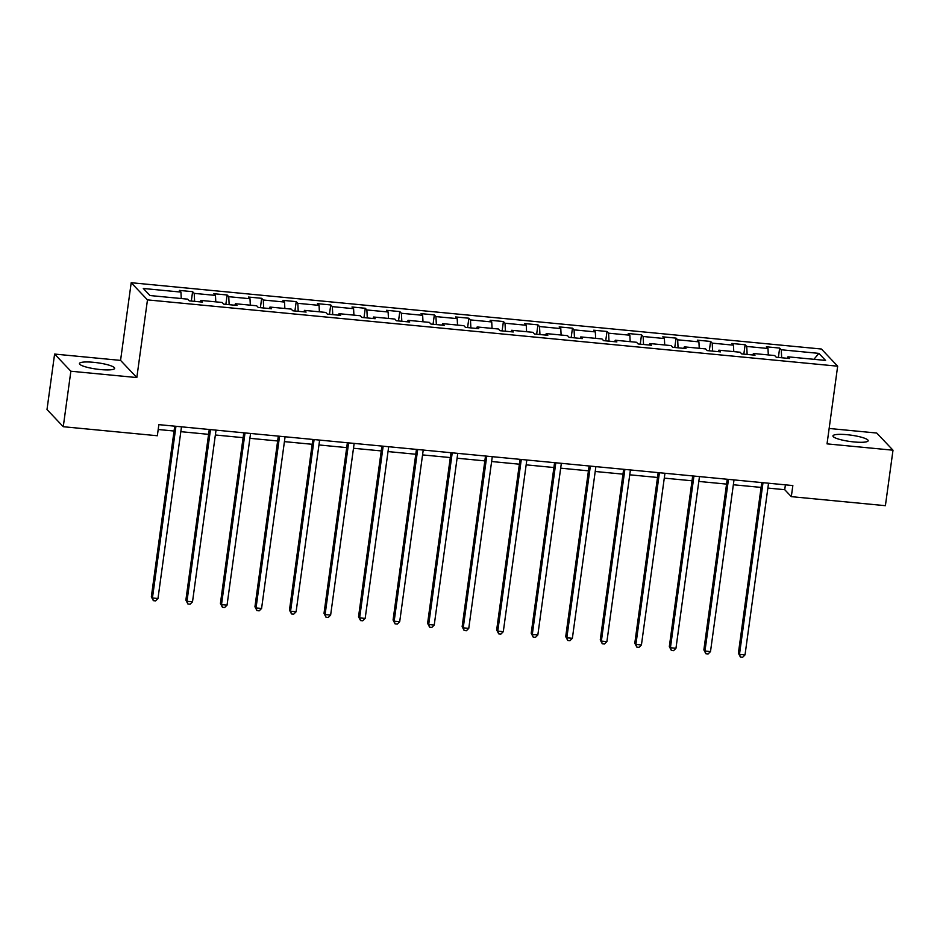 <?xml version="1.0" encoding="UTF-8"?>
<svg xmlns="http://www.w3.org/2000/svg" width="940" height="940" viewBox="0 0 940 940"><rect width="100%" height="100%" fill="white"/><g stroke="black" fill="none" stroke-linecap="round" stroke-linejoin="round"><path stroke-width="1.41" d="M100.474 369.561A17.766 3.196 7.8 0 0 114.645 368.351A17.766 3.196 7.8 0 0 93.612 362.323A17.766 3.196 7.8 0 0 79.442 363.533A17.766 3.196 7.8 0 0 100.474 369.561M853.99 441.941A17.766 3.196 7.8 0 0 868.161 440.731A17.766 3.196 7.8 0 0 847.128 434.703A17.766 3.196 7.8 0 0 832.957 435.913A17.766 3.196 7.8 0 0 853.99 441.941M54.602 354.063L70.864 371.23L136.829 377.563L120.567 360.396L54.602 354.063L47 409.546L63.262 426.713L157.344 435.749L158.86 424.645L792.843 485.557L791.316 496.649L885.398 505.685L893 450.201L876.738 433.035L829.139 428.464M120.567 360.396L131.201 282.717L821.407 349.022L837.669 366.189L147.474 299.884L131.201 282.717M818.893 353.381L781.269 349.762L779.659 348.07L766.382 346.801L767.98 348.493L746.736 346.449L745.126 344.757L731.849 343.476L733.447 345.168L712.203 343.135L710.593 341.431L697.316 340.163L698.914 341.855L677.67 339.81L676.06 338.118L662.782 336.849L664.392 338.541L643.136 336.497L641.527 334.805L628.249 333.524L629.859 335.216L608.603 333.183L607.005 331.479L593.716 330.21L595.326 331.902L574.07 329.858L572.472 328.166L559.183 326.897L560.792 328.589L539.537 326.544L537.938 324.852L524.649 323.572L526.259 325.264L505.003 323.231L503.405 321.539L490.116 320.258L491.726 321.95L470.47 319.906L468.872 318.214L455.583 316.945L457.193 318.637L435.937 316.592L434.339 314.9L421.061 313.619L422.659 315.311L401.415 313.279L399.805 311.587L386.528 310.306L388.126 311.998L366.882 309.953L365.272 308.261L351.995 306.992L353.593 308.684L332.349 306.64L330.739 304.948L317.462 303.667L319.06 305.359L297.816 303.326L296.206 301.634L282.928 300.353L284.526 302.046L263.282 300.001L261.673 298.309L248.395 297.04L249.993 298.732L228.749 296.688L227.139 294.995L213.862 293.715L215.471 295.407L194.216 293.374L192.606 291.682L179.329 290.401L180.938 292.093L143.303 288.474L149.989 295.536L187.612 299.143L189.222 300.835L202.5 302.116L200.901 300.424L222.145 302.469L223.755 304.161L237.033 305.43L235.435 303.738L256.679 305.782L258.288 307.474L271.566 308.755L269.956 307.063L291.212 309.096L292.822 310.788L306.099 312.068L304.49 310.376L325.745 312.421L327.343 314.113L340.632 315.382L339.023 313.69L360.279 315.734L361.877 317.426L375.166 318.707L373.556 317.015L394.812 319.048L396.41 320.74L409.699 322.021L408.089 320.329L429.345 322.373L430.943 324.065L444.232 325.334L442.623 323.642L463.878 325.687L465.476 327.379L478.765 328.659L477.156 326.967L498.412 329L500.01 330.692L513.287 331.973L511.689 330.281L532.933 332.325L534.543 334.017L547.82 335.286L546.222 333.594L567.466 335.639L569.076 337.331L582.354 338.612L580.755 336.92L602 338.952L603.609 340.644L616.887 341.925L615.289 340.233L636.533 342.278L638.143 343.97L651.42 345.238L649.822 343.546L671.066 345.591L672.676 347.283L685.953 348.564L684.355 346.86L705.599 348.904L707.209 350.596L720.486 351.877L718.877 350.185L740.133 352.23L741.742 353.922L755.02 355.191L753.41 353.499L774.666 355.543L776.264 357.235L789.553 358.516L787.943 356.812L825.579 360.431L818.893 353.381L813.911 359.315M200.267 301.904L200.901 300.424M194.216 293.374L194.615 301.364M215.471 295.407L215.789 301.857M234.8 305.218L235.435 303.738M228.749 296.688L229.149 304.678M249.993 298.732L250.322 305.171M269.334 308.531L269.956 307.063M263.282 300.001L263.682 307.991M284.526 302.046L284.855 308.485M303.867 311.857L304.49 310.376M297.816 303.326L298.215 311.316M319.06 305.359L319.389 311.81M338.4 315.17L339.023 313.69M332.349 306.64L332.748 314.63M353.593 308.684L353.922 315.123M372.933 318.484L373.556 317.015M366.882 309.953L367.281 317.943M388.126 311.998L388.455 318.437M407.466 321.809L408.089 320.329M401.415 313.279L401.815 321.269M422.659 315.311L422.988 321.762M442 325.123L442.623 323.642M435.937 316.592L436.348 324.582M457.193 318.637L457.522 325.076M476.533 328.436L477.156 326.967M470.47 319.906L470.881 327.896M491.726 321.95L492.055 328.389M511.066 331.761L511.689 330.281M505.003 323.231L505.414 331.221M526.259 325.264L526.588 331.714M545.6 335.075L546.222 333.594M539.537 326.544L539.948 334.534M560.792 328.589L561.11 335.028M580.121 338.388L580.755 336.92M574.07 329.858L574.469 337.848M595.326 331.902L595.643 338.341M614.654 341.714L615.289 340.233M608.603 333.183L609.002 341.173M629.859 335.216L630.176 341.666M649.188 345.027L649.822 343.546M643.136 336.497L643.536 344.487M664.392 338.541L664.709 344.98M683.721 348.34L684.355 346.86M677.67 339.81L678.069 347.8M698.914 341.855L699.243 348.294M718.254 351.666L718.877 350.185M712.203 343.135L712.602 351.113M733.447 345.168L733.776 351.619M752.787 354.979L753.41 353.499M746.736 346.449L747.136 354.439M767.98 348.493L768.309 354.932M787.32 358.293L787.943 356.812M781.269 349.762L781.669 357.752M70.864 371.23L63.262 426.713M136.829 377.563L147.474 299.884M837.669 366.189L827.036 443.868L893 450.201M767.874 488.072L784.724 489.693L791.316 496.649M158.202 429.498L174.053 431.025M180.833 431.672L208.586 434.339M215.366 434.997L243.119 437.664M249.899 438.31L277.653 440.978M284.421 441.624L312.186 444.291M318.954 444.949L346.719 447.616M353.487 448.262L381.252 450.93M388.02 451.576L415.786 454.243M422.554 454.901L450.307 457.569M457.087 458.215L484.84 460.882M491.62 461.528L519.374 464.196M526.153 464.853L553.907 467.521M560.687 468.167L588.44 470.834M595.22 471.481L622.973 474.148M629.753 474.806L657.507 477.461M664.286 478.119L692.04 480.787M698.82 481.433L726.573 484.1M733.341 484.758L761.106 487.413M180.938 292.093L181.255 298.532M785.394 484.84L784.724 489.693M779.659 348.07L778.379 357.435M745.126 344.757L743.846 354.122M710.593 341.431L709.312 350.808M676.06 338.118L674.779 347.483M641.527 334.805L640.246 344.169M607.005 331.479L605.712 340.856M572.472 328.166L571.179 337.531M537.938 324.852L536.646 334.217M503.405 321.539L502.125 330.904M468.872 318.214L467.591 327.578M434.339 314.9L433.058 324.265M399.805 311.587L398.525 320.951M365.272 308.261L363.991 317.626M330.739 304.948L329.458 314.312M296.206 301.634L294.925 310.999M261.673 298.309L260.392 307.674M227.139 294.995L225.859 304.36M192.606 291.682L191.325 301.047M761.764 482.572L738.394 653.206L739.486 654.369L763.01 482.69M745.02 654.898L742.635 657.283L740.426 657.072L739.486 654.369L745.02 654.898L768.544 483.219M740.426 657.072L738.394 653.206M727.231 479.247L703.86 649.893L704.965 651.056L728.477 479.365M710.499 651.584L708.114 653.958L705.893 653.746L704.965 651.056L710.499 651.584L734.011 479.905M705.893 653.746L703.86 649.893M692.698 475.934L669.327 646.579L670.432 647.731L693.943 476.051M675.966 648.271L673.581 650.644L671.36 650.433L670.432 647.731L675.966 648.271L699.477 476.58M671.36 650.433L669.327 646.579M658.176 472.62L634.794 643.254L635.898 644.417L659.41 472.738M641.433 644.946L639.047 647.331L636.827 647.12L635.898 644.417L641.433 644.946L664.944 473.267M636.827 647.12L634.794 643.254M623.643 469.295L600.261 639.94L601.365 641.104L624.877 469.413M606.899 641.632L604.514 644.006L602.293 643.794L601.365 641.104L606.899 641.632L630.411 469.953M602.293 643.794L600.261 639.94M589.11 465.981L565.727 636.627L566.832 637.778L590.344 466.099M572.366 638.319L569.981 640.692L567.76 640.481L566.832 637.778L572.366 638.319L595.878 466.628M567.76 640.481L565.727 636.627M554.577 462.668L531.194 633.302L532.298 634.465L555.81 462.786M537.833 634.993L535.447 637.379L533.239 637.167L532.298 634.465L537.833 634.993L561.345 463.314M533.239 637.167L531.194 633.302M520.043 459.343L496.661 629.988L497.765 631.151L521.289 459.46M503.299 631.68L500.914 634.053L498.705 633.842L497.765 631.151L503.299 631.68L526.823 460.001M498.705 633.842L496.661 629.988M485.51 456.029L462.139 626.675L463.232 627.826L486.755 456.147M468.766 628.366L466.381 630.74L464.172 630.529L463.232 627.826L468.766 628.366L492.29 456.676M464.172 630.529L462.139 626.675M450.977 452.716L427.606 623.349L428.699 624.513L452.222 452.833M434.233 625.041L431.848 627.427L429.639 627.215L428.699 624.513L434.233 625.041L457.757 453.362M429.639 627.215L427.606 623.349M416.444 449.39L393.073 620.036L394.166 621.199L417.689 449.508M399.7 621.728L397.315 624.101L395.106 623.89L394.166 621.199L399.7 621.728L423.223 450.048M395.106 623.89L393.073 620.036M381.91 446.077L358.539 616.722L359.632 617.886L383.156 446.195M365.166 618.414L362.781 620.788L360.572 620.576L359.632 617.886L365.166 618.414L388.69 446.723M360.572 620.576L358.539 616.722M347.377 442.764L324.006 613.397L325.099 614.56L348.623 442.881M330.633 615.089L328.248 617.474L326.039 617.263L325.099 614.56L330.633 615.089L354.157 443.41M326.039 617.263L324.006 613.397M312.844 439.438L289.473 610.084L290.566 611.247L314.089 439.556M296.1 611.775L293.715 614.149L291.506 613.938L290.566 611.247L296.1 611.775L319.623 440.096M291.506 613.938L289.473 610.084M278.311 436.125L254.94 606.77L256.044 607.933L279.556 436.242M261.579 608.462L259.193 610.836L256.972 610.624L256.044 607.933L261.579 608.462L285.09 436.771M256.972 610.624L254.94 606.77M243.777 432.811L220.407 603.445L221.511 604.608L245.023 432.929M227.045 605.137L224.66 607.522L222.439 607.311L221.511 604.608L227.045 605.137L250.557 433.457M222.439 607.311L220.407 603.445M209.256 429.486L185.873 600.131L186.978 601.295L210.489 429.603M192.512 601.823L190.127 604.197L187.906 603.985L186.978 601.295L192.512 601.823L216.024 430.144M187.906 603.985L185.873 600.131M174.722 426.173L151.34 596.818L152.445 597.981L175.956 426.29M157.979 598.51L155.593 600.883L153.373 600.672L152.445 597.981L157.979 598.51L181.491 426.819M153.373 600.672L151.34 596.818"/></g></svg>
